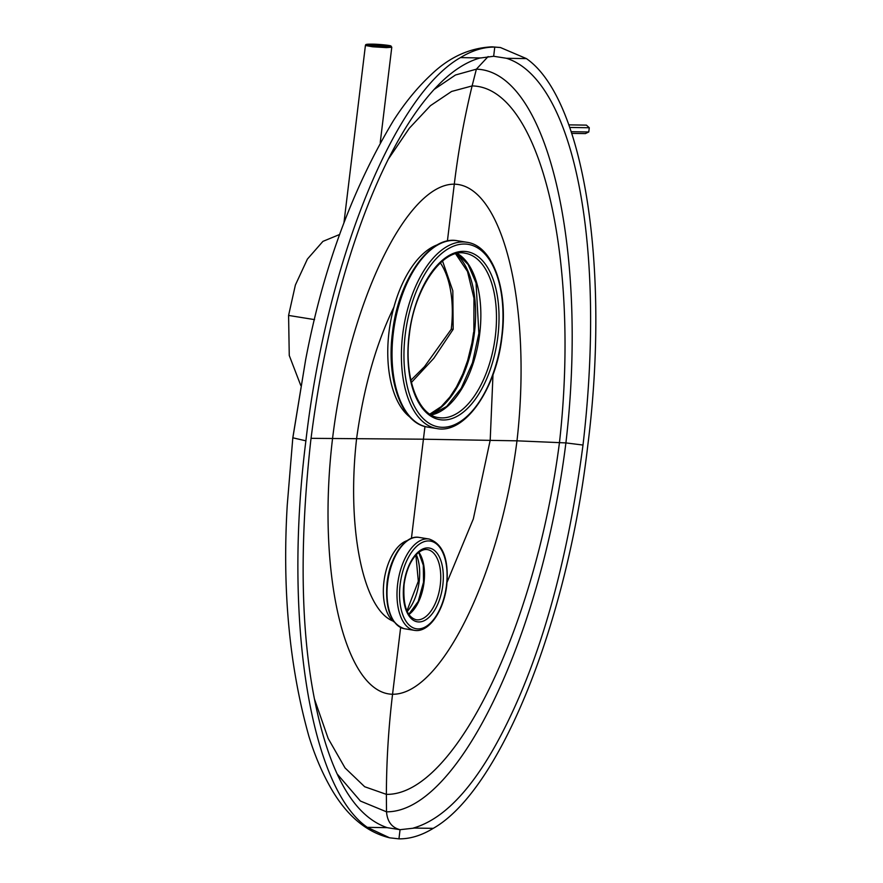<?xml version="1.0" encoding="UTF-8"?>
<svg xmlns="http://www.w3.org/2000/svg" width="883" height="883" viewBox="0 0 883 883"><rect width="100%" height="100%" fill="white"/><g stroke="black" fill="none" stroke-linecap="round" stroke-linejoin="round"><path stroke-width="1.32" d="M442.526 260.993L452.824 290.783L453.178 329.304L433.785 358.343L411.401 382.482M339.69 234.459L322.924 241.379L307.405 259.083L295.386 285.01L288.586 315.43L289.26 355.496L300.772 385.474M410.893 380.253L424.48 366.666L451.246 329.271L453.178 329.304M451.246 329.271A79.547 41.203 99.1 0 0 440.352 262.902M385.595 46.369C400.584 46.468 379.966 44.062 371.842 44.161C356.864 44.062 377.483 46.468 385.595 46.369A1.115 0.949 90.9 0 1 386.401 47.616L391.776 47.252L390.893 45.916L371.732 44.15A1.115 0.949 -89.1 0 0 371.611 44.161M571.731 133.388L585.385 133.598L588.762 131.975L589.281 127.748L586.411 125.132L568.784 124.856M589.281 127.748L569.712 127.45M588.762 131.975L571.18 131.71M413.354 828.055C447.758 818.155 480.451 780.175 511.456 714.093C544.833 643.056 568.685 553.376 583.001 445.043C606.941 240.706 572.526 79.183 506.5 58.3L526.4 58.598C583.63 98.156 610.462 267.063 587.824 445.12C567.361 623.21 499.833 790.682 433.244 828.353L413.354 828.055L433.244 828.353C421.533 835.495 410.098 838.993 398.95 838.85L400.065 829.689C391.842 827.614 387.317 821.665 386.511 811.819C457.813 812.426 541.632 637.096 565.904 442.913L516.985 440.827L423.421 439.204L411.434 538.332M480.374 57.903C408.752 77.296 336.015 238.178 310.728 440.904C298.774 549.943 300.937 640.341 317.218 712.084C332.218 778.387 355.562 816.918 387.218 827.658L367.328 827.349C310.088 787.791 283.255 618.884 305.893 440.827C326.357 262.737 393.895 95.276 460.473 57.594L480.694 57.969L493.663 56.269L507.118 58.377M398.95 838.85L389.613 837.812L367.328 827.349L387.218 827.658M583.001 445.043L565.904 442.913C588.663 248.509 547.526 71.093 476.379 69.172L455.473 75L434.05 89.492M387.538 827.724L400.065 829.689L413.961 828.133M488.122 56.556L476.379 69.172L472.107 85.927C539.745 86.92 580.506 255.662 559.48 442.449C535.33 628.961 453.983 795.638 386.379 794.358L386.511 811.819L360.396 801.036L337.505 774.358M400.639 627.526L392.56 694.248C388.553 727.46 386.489 760.837 386.379 794.358L364.668 786.731L345.032 767.923L328.145 738.431L314.536 699.248M447.405 241.037L454.292 184.172C458.31 150.96 464.259 118.212 472.107 85.927L451.566 91.468L430.451 105.662L409.315 128.234L388.675 158.631M311.037 438.332L423.421 439.204L424.966 426.511M407.24 540.606A42.55 22.042 99.1 0 0 383.917 581.831A42.55 22.042 99.1 0 0 393.001 621.058A42.55 22.042 99.1 0 0 394.16 621.974M437.593 244.734A90.651 46.954 99.1 0 0 393.884 307.218A90.651 46.954 99.1 0 0 388.984 332.185A90.651 46.954 99.1 0 0 409.911 417.063M292.825 437.714L287.262 504.888L292.825 437.714L305.595 360.01L292.858 437.813L305.893 440.827M492.184 46.854L500.407 47.516L491.621 46.854C469.326 48.046 449.171 57.307 431.158 74.647C417.35 87.538 404.767 102.892 393.388 120.695C352.129 189.392 322.869 269.16 305.595 360.01M500.407 47.516L526.4 58.598M460.473 57.594C472.195 50.452 483.619 46.965 494.767 47.097L493.663 56.269M314.569 319.624L288.586 315.43M371.842 44.161A1.115 0.949 -89.1 0 0 371.721 44.15C364.513 44.194 365.981 44.591 365.407 45.486L372.593 46.777L386.401 47.616M454.292 184.172C406.412 183.642 348.84 303.873 332.615 438.023C316.39 572.041 344.712 693.453 392.56 694.248C441.368 694.932 499.855 574.833 516.985 440.827C532.306 306.666 503.067 185.11 454.292 184.172M393.001 621.058C362.692 609.082 346.478 526.654 356.655 438.189C363.785 387.041 376.191 343.388 393.873 307.218M447.074 582.217L473.332 518.906L490.197 440.22L492.99 374.712M407.184 611.5A36.998 19.161 99.1 0 0 419.193 581.455A36.998 19.161 99.1 0 0 416.323 554.634M418.586 581.213L419.193 581.455M473.862 332.339L473.961 298.233A1.854 0.74 -6.2 0 0 474.822 298.752A85.099 44.084 99.1 0 0 455.849 253.741M429.855 414.083L441.224 406.621L449.833 397.107L456.511 386.864L462.88 373.785L467.67 360.441L471.964 342.924L473.586 332.372L474.458 332.582A85.099 44.084 99.1 0 0 474.822 298.752M430.054 414.215A85.099 44.084 99.1 0 0 474.458 332.582M418.895 552.305A35.519 18.4 -80.9 0 1 424.039 582.35A35.519 18.4 -80.9 0 1 408.895 614.513M440.286 584.954A35.519 18.4 -80.9 0 1 416.114 619.745C406.864 616.963 402.858 605.252 404.083 584.601C406.037 570.837 410.44 560.528 417.306 553.663C420.915 550.407 424.281 549.06 427.383 549.601A35.519 18.4 -80.9 0 1 440.286 584.954M403.807 584.634A37.373 19.36 -80.9 0 1 427.791 547.901A37.373 19.36 -80.9 0 1 442.813 585.219A37.373 19.36 -80.9 0 1 418.829 621.952A37.373 19.36 -80.9 0 1 403.807 584.634M400.142 584.568A44.404 23.002 -80.9 0 1 428.63 540.937A44.404 23.002 -80.9 0 1 446.489 585.274A44.404 23.002 -80.9 0 1 417.99 628.917A44.404 23.002 -80.9 0 1 400.142 584.568M397.615 584.303A46.247 23.962 -80.9 0 1 429.094 539.016C443.067 543.862 448.961 559.281 446.754 585.252C443.961 610.661 428.873 633.1 414.414 630.341A46.247 23.962 -80.9 0 1 397.615 584.303M419.094 537.405C405.176 534.579 389.856 556.996 387.085 582.57C384.988 608.685 390.761 624.071 404.414 628.729A46.247 23.962 -80.9 0 1 387.615 582.703A46.247 23.962 -80.9 0 1 419.094 537.405L429.094 539.016M393.299 333.167A94.349 48.874 99.1 0 0 427.571 427.063C401.743 423.741 386.246 380.021 392.427 332.957C398.067 280.805 429.27 235.033 457.515 240.761A94.349 48.874 99.1 0 0 393.299 333.167M466.886 242.273A94.349 48.874 99.1 0 0 402.67 334.668A94.349 48.874 99.1 0 0 436.942 428.575C465.175 434.293 496.389 388.531 502.03 336.379C508.2 289.304 492.703 245.595 466.886 242.273L457.515 240.761M501.754 336.401A92.494 47.914 99.1 0 0 464.568 244.028A92.494 47.914 99.1 0 0 405.198 334.933A92.494 47.914 99.1 0 0 442.383 427.306A92.494 47.914 99.1 0 0 501.754 336.401M409.061 334.999A85.099 44.084 99.1 0 0 443.277 419.977A85.099 44.084 99.1 0 0 497.891 336.346A85.099 44.084 99.1 0 0 463.674 251.368A85.099 44.084 99.1 0 0 409.061 334.999M438.708 417.615A83.245 43.124 99.1 0 0 495.363 336.081A83.245 43.124 99.1 0 0 465.12 253.233C442.913 247.858 414.16 288.101 409.337 334.966C403.608 377.196 418.255 415.661 438.708 417.615M431.246 414.933A83.245 43.124 99.1 0 0 479.734 333.575A83.245 43.124 99.1 0 0 457.195 253.432M380.242 142.549L391.776 47.252M343.973 222.615L365.407 45.486M406.92 610.926L418.321 581.246L415.893 555.098M473.961 298.233L467.493 271.467L455.617 253.807M287.262 504.888C282.152 589.579 289.37 666.731 308.907 736.334C314.734 755.451 322.163 772.89 331.202 788.662C346.876 815.749 366.346 832.128 389.613 837.812M418.708 552.449L423.31 565.23L423.52 582.217L418.211 601.444L408.763 614.314M404.414 628.729L414.414 630.341M431.125 414.878L446.721 406.445L461.224 388.299L472.46 362.803L478.862 333.366L476.058 283.001L468.133 264.558L457.074 253.454M436.942 428.575L427.571 427.063"/></g></svg>
